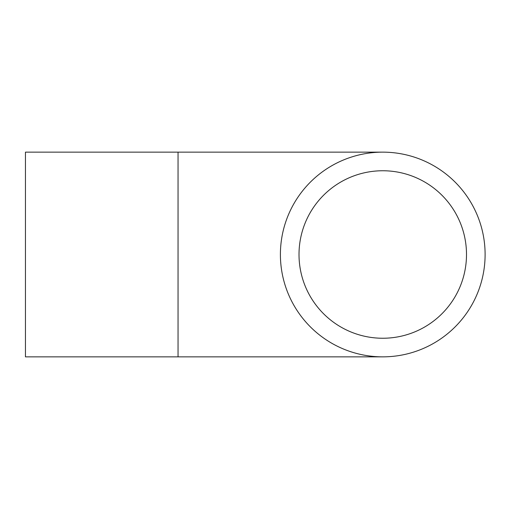 <?xml version="1.0" encoding="UTF-8"?>
<svg xmlns="http://www.w3.org/2000/svg" width="509" height="509" viewBox="0 0 509 509"><rect width="100%" height="100%" fill="white"/><g stroke="black" fill="none" stroke-linecap="round" stroke-linejoin="round"><path stroke-width="0.76" d="M178.048 356.854L178.048 152.146L25.45 152.146L25.45 356.854L382.755 356.854M280.402 254.5A102.354 102.354 0 0 0 433.929 343.142A102.354 102.354 0 0 0 433.929 165.858A102.354 102.354 0 0 0 280.402 254.5M299.012 254.5A83.743 83.743 0 0 0 424.627 327.026A83.743 83.743 0 0 0 424.627 181.974A83.743 83.743 0 0 0 299.012 254.5M178.048 152.146L382.755 152.146"/></g></svg>
